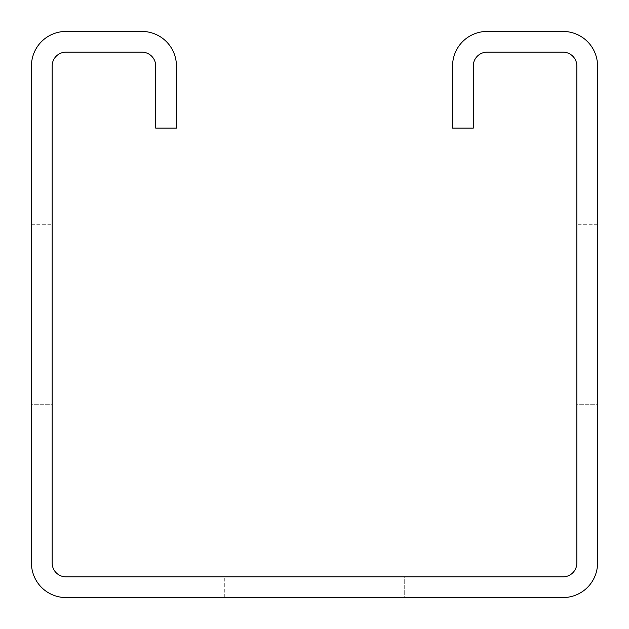 <?xml version="1.0" encoding="UTF-8"?>
<svg xmlns="http://www.w3.org/2000/svg" width="629" height="629" viewBox="0 0 629 629"><rect width="100%" height="100%" fill="white"/><g stroke="black" fill="none" stroke-linecap="round" stroke-linejoin="round"><path stroke-width="0.47" stroke-dasharray="3.15 2.36" d="M452.573 65.966L452.573 128.104L473.283 128.104L473.283 65.966A13.807 13.807 0 0 1 487.09 52.16L563.034 52.16A13.807 13.807 0 0 1 576.84 65.966L576.84 563.034A13.807 13.807 0 0 1 563.034 576.84L65.966 576.84A13.807 13.807 0 0 1 52.16 563.034L52.16 65.966A13.807 13.807 0 0 1 65.966 52.16L141.91 52.16A13.807 13.807 0 0 1 155.717 65.966L155.717 128.104L176.427 128.104L176.427 65.966A34.516 34.516 0 0 0 141.91 31.45L65.966 31.45A34.516 34.516 0 0 0 31.45 65.966L31.45 563.034A34.516 34.516 0 0 0 65.966 597.55L563.034 597.55A34.516 34.516 0 0 0 597.55 563.034L597.55 65.966A34.516 34.516 0 0 0 563.034 31.45L487.09 31.45A34.516 34.516 0 0 0 452.573 65.966M597.55 404.25L597.55 224.75L597.55 404.25L597.55 224.75L597.55 404.25L597.55 224.75L597.55 404.25L597.55 224.75L597.55 404.25L597.55 224.75L597.55 404.25L597.55 224.75L597.55 404.25L597.55 224.75L597.55 404.25L597.55 224.75L597.55 404.25L597.55 224.75L597.55 404.25L597.55 224.75L597.55 404.25L576.84 404.25L576.84 224.75L576.84 404.25L576.84 224.75L576.84 404.25L576.84 224.75L576.84 404.25L576.84 224.75L576.84 404.25L576.84 224.75L576.84 404.25L576.84 224.75L576.84 404.25L576.84 224.75L576.84 404.25L576.84 224.75L576.84 404.25L576.84 224.75L576.84 404.25L576.84 224.75L576.84 404.25L597.55 404.25M404.25 597.55L224.75 597.55L404.25 597.55L224.75 597.55L404.25 597.55L224.75 597.55L404.25 597.55L224.75 597.55L404.25 597.55L224.75 597.55L404.25 597.55L224.75 597.55L404.25 597.55L224.75 597.55L404.25 597.55L224.75 597.55L404.25 597.55L224.75 597.55L404.25 597.55L224.75 597.55L404.25 597.55L404.25 576.84L224.75 576.84L404.25 576.84L224.75 576.84L404.25 576.84L224.75 576.84L404.25 576.84L224.75 576.84L404.25 576.84L224.75 576.84L404.25 576.84L224.75 576.84L404.25 576.84L224.75 576.84L404.25 576.84L224.75 576.84L404.25 576.84L224.75 576.84L404.25 576.84L224.75 576.84L404.25 576.84L404.25 597.55M31.45 404.25L31.45 224.75L31.45 404.25L31.45 224.75L31.45 404.25L31.45 224.75L31.45 404.25L31.45 224.75L31.45 404.25L31.45 224.75L31.45 404.25L31.45 224.75L31.45 404.25L31.45 224.75L31.45 404.25L31.45 224.75L31.45 404.25L31.45 224.75L31.45 404.25L31.45 224.75L31.45 404.25L52.16 404.25L52.16 224.75L52.16 404.25L52.16 224.75L52.16 404.25L52.16 224.75L52.16 404.25L52.16 224.75L52.16 404.25L52.16 224.75L52.16 404.25L52.16 224.75L52.16 404.25L52.16 224.75L52.16 404.25L52.16 224.75L52.16 404.25L52.16 224.75L52.16 404.25L52.16 224.75L52.16 404.25L31.45 404.25M31.45 224.75L52.16 224.75L31.45 224.75M224.75 597.55L224.75 576.84L224.75 597.55M597.55 224.75L576.84 224.75L597.55 224.75"/><path stroke-width="0.94" d="M452.573 65.966L452.573 128.104L473.283 128.104L473.283 65.966A13.807 13.807 0 0 1 487.09 52.16L563.034 52.16A13.807 13.807 0 0 1 576.84 65.966L576.84 563.034A13.807 13.807 0 0 1 563.034 576.84L65.966 576.84A13.807 13.807 0 0 1 52.16 563.034L52.16 65.966A13.807 13.807 0 0 1 65.966 52.16L141.91 52.16A13.807 13.807 0 0 1 155.717 65.966L155.717 128.104L176.427 128.104L176.427 65.966A34.516 34.516 0 0 0 141.91 31.45L65.966 31.45A34.516 34.516 0 0 0 31.45 65.966L31.45 563.034A34.516 34.516 0 0 0 65.966 597.55L563.034 597.55A34.516 34.516 0 0 0 597.55 563.034L597.55 65.966A34.516 34.516 0 0 0 563.034 31.45L487.09 31.45A34.516 34.516 0 0 0 452.573 65.966"/></g></svg>
